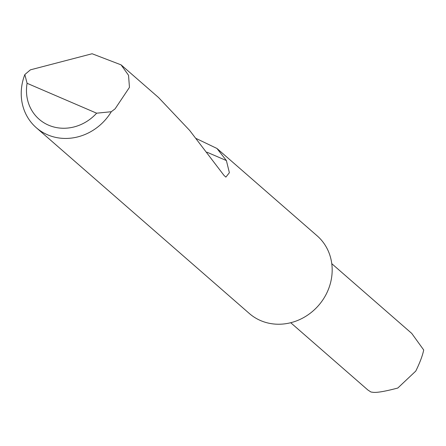 <?xml version="1.0" encoding="UTF-8"?>
<svg xmlns="http://www.w3.org/2000/svg" width="446" height="446" viewBox="0 0 446 446"><rect width="100%" height="100%" fill="white"/><g stroke="black" fill="none" stroke-linecap="round" stroke-linejoin="round"><path stroke-width="0.67" d="M92.11 53.749L121.083 64.86L128.532 75.285L129.457 87.366L115.096 108.841L111.288 111.729A51.552 46.869 131.1 0 1 36.293 127.712A51.552 46.869 131.1 0 1 24.837 74.566L30.395 69.844L92.11 53.749M326.645 293.312A51.552 46.869 -48.9 0 0 317.112 235.8L216.962 148.468L226.384 160.549L229.383 172.708L225.866 177.107L223.953 175.35L189.689 130.466L158.531 97.518L121.083 64.86M196.329 138.572L216.962 148.468M36.293 127.712L249.347 313.505A51.552 46.869 -48.9 0 0 326.645 293.317M331.768 263.67L411.747 333.413L423.7 349.976C422.607 355.473 419.97 362.503 415.795 371.055L397.804 388.037C384.703 391.499 376.312 392.904 372.644 392.251L370.96 392.012L367.905 390.027L290.72 322.72M24.837 74.566L27.089 83.296L96.631 113.189L111.288 111.729M27.089 83.296A43.301 39.371 -48.9 0 0 48.597 125.192A43.301 39.371 -48.9 0 0 96.631 113.189M206.994 152.214L226.384 160.549"/></g></svg>
